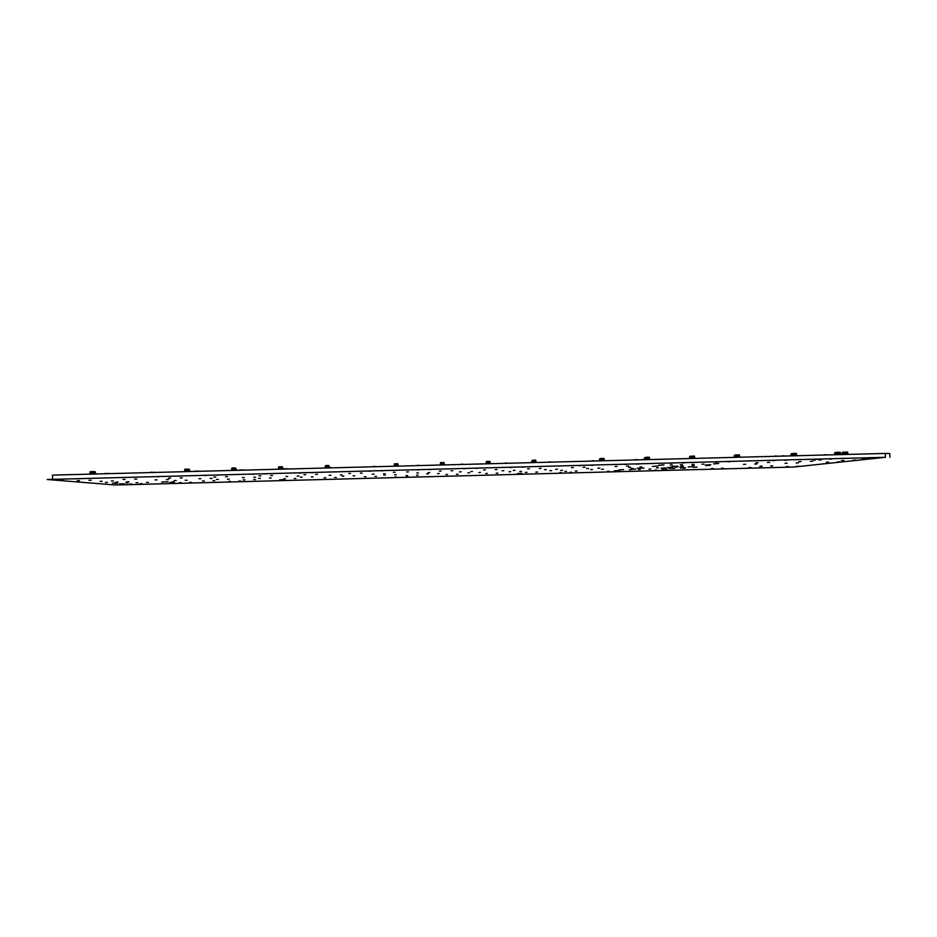 <?xml version="1.0" encoding="UTF-8"?>
<svg xmlns="http://www.w3.org/2000/svg" width="937" height="937" viewBox="0 0 937 937"><rect width="100%" height="100%" fill="white"/><g stroke="black" fill="none" stroke-linecap="round" stroke-linejoin="round"><path stroke-width="1.41" d="M198.246 471.323L195.107 471.042M199.358 471.288L198.351 470.96M243.081 470.151L239.954 469.87M243.983 470.128L243.187 469.788M287.741 468.992L284.625 468.711M288.42 468.968L287.835 468.629M332.213 467.832L329.426 467.54M376.522 466.685L373.43 466.403M420.654 465.537L417.562 465.256M505.312 463.323L504.715 463.346M508.381 463.253L505.324 462.972M548.93 462.199L548.122 462.21M551.987 462.117L548.941 461.836M592.383 461.063L591.364 461.086M595.428 460.981L592.383 460.711M600.652 460.852L600.535 460.079L599.61 460.711M599.575 460.524L598.556 460.899M108.212 473.665L105.061 473.384M109.781 473.618L108.341 473.302M153.809 472.482L150.67 472.189M155.155 472.447L153.926 472.119M464.6 464.389L461.531 464.108M642.852 459.751L641.599 459.786M644.656 459.341L642.852 459.388M635.661 459.938L634.431 459.973M638.694 459.856L635.661 459.575M775.145 456.307L773.259 456.354M778.143 456.225L775.145 455.956M489.231 463.745L489.137 462.48L487.568 462.527L487.627 463.792L487.568 462.527L486.408 462.562L486.104 463.827M487.568 462.527L490.051 462.456L489.196 462.972M486.736 463.815L486.713 461.414L486.057 462.761M487.58 463.007L486.408 462.562M490.016 463.721L490.051 462.456M490.18 463.721L490.274 462.948M490.016 462.468L489.887 461.332L486.713 461.414M490.192 462.468L489.887 461.332M486.467 462.562L486.584 461.414M188.29 471.58L188.302 470.784L187.365 470.807L187.33 471.604M187.365 470.807L184.612 470.397L184.765 471.674M187.224 471.604L188.196 469.144L184.835 469.238L184.683 470.397M185.62 471.651L185.749 470.362L187.353 470.327M184.905 471.662L184.94 469.226M185.62 470.854L184.624 470.889M188.501 471.569L188.583 470.784L189.707 470.983L188.571 470.304M188.513 470.304L188.196 469.144M189.625 470.479L189.426 469.343L188.349 469.144M782.254 456.12L780.334 456.167M785.253 456.038L782.243 455.769M845.443 453.707L845.572 454.468M844.588 454.504L845.408 453.239L842.012 453.555L842.14 454.562M847.282 454.433L846.931 453.192L845.432 453.239L847.809 453.168L847.212 453.66M845.771 454.468L845.42 453.239M847.762 454.422L847.809 453.168M844.354 454.504L844.506 452.138L842.222 452.419L842.082 453.543M847.88 454.41L847.973 453.649M842.035 454.023L844.225 453.274M847.762 453.168L847.587 452.056L844.506 452.138M847.88 453.168L847.587 452.056M844.272 453.274L844.354 452.149M235.316 470.351L235.339 469.566L234.402 469.589L234.379 470.374M234.402 469.589L231.65 469.179L231.802 470.444M234.297 470.386L235.222 467.926L231.872 468.02L231.72 469.179M232.692 470.421L232.786 469.144L234.391 469.097M231.954 470.444L231.861 469.168M232.692 469.636L231.662 469.671M235.515 470.351L235.609 469.566L236.487 469.765L235.597 469.074M231.896 469.168L231.978 468.008M235.538 469.074L235.222 467.926M236.405 469.261L235.363 467.926M441.655 464.986L441.585 463.721L441.632 464.986M443.224 464.939L443.166 463.674L440.671 463.745L440.355 465.021M440.753 465.01L440.741 462.597L440.32 463.897M441.596 464.202L440.437 463.756M444.056 464.928L444.091 464.143L443.201 464.166M444.22 464.916L444.079 463.651L441.585 463.721M444.044 463.651L443.927 462.515L440.741 462.597M444.243 463.663L443.927 462.515M440.495 463.756L440.624 462.609M824.783 455.019L822.674 455.066M827.769 454.937L824.783 454.668M93.63 474.04L93.641 473.244L92.634 474.063M92.693 473.267L89.94 472.857L90.093 474.134M90.233 474.134L90.116 472.845M90.889 473.314L89.952 473.349M93.864 474.04L93.641 472.752L91.065 472.822L92.669 472.787M95.48 473.993L93.946 473.244L93.559 471.604L90.186 471.686L90.011 472.857M95.562 473.431L93.934 472.752M90.163 472.845L90.268 471.686M93.876 472.752L93.559 471.604M95.48 472.939L95.281 471.779L93.712 471.604M282.154 469.132L282.178 468.348L281.241 468.371L281.229 469.156M281.241 468.371L278.5 467.961L278.64 469.226M281.17 469.168L282.049 466.72L278.711 466.802L278.558 467.961M279.577 469.203L279.636 467.926L281.229 467.879M278.804 469.226L278.711 467.95M279.577 468.418L278.512 468.453M282.342 469.132L283.068 468.559L282.424 467.868M278.746 467.95L278.816 466.802M282.365 467.868L282.049 466.72M282.986 468.043L282.178 466.72M794.482 455.804L794.178 454.562L794.307 455.804M796.005 455.769L795.7 454.527L794.166 454.562L791.027 454.878L791.144 455.886M793.334 455.827L793.276 453.461L791.226 453.742L791.097 454.867M794.178 455.042L792.983 454.609M796.532 455.745L795.935 454.995M796.649 455.745L796.579 454.504L794.178 454.562M793.112 455.839L792.995 455.077L791.039 455.347M796.532 454.504L796.356 453.391L793.276 453.461M796.661 454.504L796.356 453.391M793.03 454.597L793.112 453.473M692.384 458.462L692.138 457.209L692.256 458.462M693.919 458.416L693.673 457.174L691.237 457.233L689.515 457.514L689.632 458.533M691.307 458.486L691.237 457.233M692.15 457.689L690.956 457.256M694.528 458.404L693.86 457.643M694.668 458.404L694.575 457.151L692.138 457.209M691.096 458.498L690.979 457.736L689.527 457.982M694.75 457.631L694.376 456.026L689.714 456.378L689.573 457.502M691.248 457.233L691.26 456.108M694.668 457.151L694.376 456.026M691.014 457.256L691.108 456.12M601.706 460.044L601.777 460.817M603.416 460.77L603.241 459.517L599.539 460.325M600.851 460.84L601.683 459.563L604.142 459.505L603.369 459.997M601.859 460.817L601.683 459.563M604.107 460.758L604.142 459.505M600.512 459.598L600.676 458.462L599.715 458.708L599.586 459.833M604.248 460.758L604.342 459.985M604.096 459.505L603.955 458.369L600.816 458.451M604.26 459.505L603.955 458.369M600.57 459.598L600.676 458.462M737.103 456.518L737.208 457.291M738.895 457.244L738.625 456.003L737.103 456.05M736.259 457.315L737.079 456.05L736.189 456.073L734.233 456.354L734.35 457.373M737.36 457.291L737.091 456.05L739.504 455.979L738.824 456.483M739.469 457.233L739.504 455.979M736.037 457.326L736.201 454.949L734.432 455.218L734.292 456.342M739.586 457.233L739.68 456.46M734.245 456.823L735.896 456.085M739.457 455.991L739.305 454.867L736.201 454.949M739.598 455.991L739.305 454.867M735.955 456.085L736.049 454.949M328.793 467.926L328.817 467.13L327.891 467.165L327.891 467.95M327.891 467.165L325.139 466.755L325.291 468.008M327.856 467.95L327.88 466.673L328.805 466.649M326.263 467.985L326.287 466.72L327.88 466.673M325.455 468.008L325.209 466.743M326.252 467.2L325.151 467.235M328.981 467.914L329.051 466.649M328.782 466.649L328.676 465.502L325.455 465.584M328.992 466.649L328.676 465.502M329.379 466.825L328.805 465.502M647.209 459.634L647.01 458.38L647.104 459.634M648.755 459.598L648.545 458.345L647.01 458.38L644.609 458.673L644.726 459.704M646.179 459.657L646.132 457.279L644.808 457.537L644.679 458.661M647.022 458.861L645.827 458.427M649.411 459.575L648.709 458.825M649.552 459.575L649.446 458.322L648.556 458.345M645.968 459.669L645.839 458.907L644.621 459.153M649.4 458.322L649.259 457.197L646.132 457.279M649.564 458.322L649.259 457.197M645.886 458.427L645.991 457.291M397.897 466.122L397.932 465.338L397.007 465.361L397.03 466.146L396.995 464.881L394.5 464.939L394.407 466.216M397.007 465.361L397.92 464.857M395.449 466.193L395.414 464.916L396.995 464.881M394.582 466.216L394.5 464.939M395.426 465.408L394.278 465.443M398.073 466.122L398.155 464.857M394.524 464.939L394.465 463.803L394.325 464.951M397.885 464.857L397.78 463.71L394.582 463.803M398.096 464.857L397.78 463.71M533.481 462.597L533.352 461.332L533.422 462.597M535.039 462.55L534.922 461.297L533.364 461.332M535.8 462.538L535.823 461.273L533.352 461.332L531.548 461.613L531.654 462.644M532.521 462.62L532.497 460.219L531.607 461.59M533.364 461.824L532.193 461.379M535.952 462.527L536.046 461.754L535.004 461.777M532.333 462.62L531.56 462.093M535.788 461.273L535.659 460.137L532.497 460.219M535.964 461.273L535.659 460.137M532.251 461.367L532.368 460.231M838.357 454.656L838.018 453.426L838.17 454.668M839.868 454.621L839.529 453.391L838.006 453.426L834.644 453.742L834.773 454.75M837.186 454.691L837.116 453.449M838.029 453.906L836.823 453.461M840.36 454.609L839.798 453.859M840.477 454.609L840.407 453.367L838.018 453.426M836.952 454.703L836.835 453.941L834.668 454.211M837.128 453.449L836.952 452.337L834.855 452.606L834.715 453.731M840.36 453.367L840.184 452.255L837.104 452.325M840.477 453.367L840.184 452.255M836.87 453.461L836.952 452.337M885.442 457.291L793.967 467.024L121.775 484.862L114.244 484.909L47.225 479.498L885.442 457.291L885.289 453.438L889.787 453.543M52.589 479.123L52.519 475.118L885.289 453.438M131.766 483.949L129.868 483.96L131.766 483.949M141.944 483.656L140.07 483.668L141.944 483.656M181.228 482.637L179.424 482.649L181.228 482.637M191.406 482.344L189.614 482.356L191.406 482.344M287.003 480.458L283.77 480.482L287.003 480.458M230.479 481.337L228.745 481.349L230.479 481.337M240.657 481.032L238.935 481.044L240.657 481.032M124.316 483.843L119.28 483.879L124.316 483.843M174.423 482.52L169.597 482.555L174.423 482.52M284.028 479.756L279.683 479.779L284.028 479.756M396.328 476.933L394.84 476.945L396.328 476.933M406.494 476.64L407.97 476.546L406.494 476.64M117.453 483.269L115.474 483.281L117.453 483.269M137.95 482.719L136.006 482.731L137.95 482.719M127.971 482.953L126.015 482.977L127.971 482.953M116.504 483.164L112.534 483.187L116.504 483.164M148.468 482.414L146.547 482.426L148.468 482.414M163.518 482.051L161.621 482.063L163.518 482.051M174.024 481.735L172.15 481.747L174.024 481.735M168.016 481.794L164.221 481.829L168.016 481.794M117.219 482.649L115.204 482.66L117.219 482.649M127.936 482.332L125.945 482.356L127.936 482.332M204.301 480.962L202.474 480.974L204.301 480.962M244.944 479.896L243.175 479.908L244.944 479.896M214.819 480.658L213.004 480.669L214.819 480.658M285.434 478.819L283.735 478.83L285.434 478.819M255.45 479.58L253.704 479.592L255.45 479.58M107.439 482.391L105.389 482.403L107.439 482.391M118.05 482.11L116.024 482.122L118.05 482.11M128.931 481.794L126.917 481.805L128.931 481.794M176.25 480.576L174.317 480.587L176.25 480.576M187.131 480.259L185.221 480.271L187.131 480.259M218.391 479.463L216.529 479.475L218.391 479.463M229.26 479.147L227.422 479.158L229.26 479.147M260.369 478.35L258.577 478.362L260.369 478.35M271.238 478.034L269.469 478.046L271.238 478.034M325.783 477.753L324.143 477.765L325.783 477.753M295.94 478.514L294.253 478.526L295.94 478.514M365.98 476.687L364.399 476.699L365.98 476.687M336.289 477.448L334.661 477.46L336.289 477.448M376.487 476.383L374.917 476.394L376.487 476.383M406.037 475.633L407.56 475.527L406.037 475.633M416.532 475.317L418.078 475.223L416.532 475.317M445.953 474.567L447.523 474.473L445.953 474.567M456.448 474.263L458.041 474.169L456.448 474.263M302.194 477.249L300.472 477.261L302.194 477.249M313.063 476.933L311.353 476.945L313.063 476.933M343.856 476.148L342.204 476.16L343.856 476.148M354.725 475.832L353.085 475.844L354.725 475.832M385.376 475.047L383.772 475.059L385.376 475.047M396.234 474.731L394.653 474.743L396.234 474.731M426.733 473.958L428.326 473.853L426.733 473.958M437.591 473.642L439.207 473.536L437.591 473.642M467.938 472.869L469.589 472.763L467.938 472.869M514.788 474.403L517.974 474.216L514.788 474.403M559.74 472.611L561.415 472.506L559.74 472.611M569.883 472.307L571.582 472.213L569.883 472.307M607.34 471.346L609.085 471.241L607.34 471.346M617.495 471.053L619.252 470.948L617.495 471.053M517.529 473.56L521.792 473.302L517.529 473.56M614.215 470.866L618.853 470.585L614.215 470.866M654.74 470.081L656.556 469.976L654.74 470.081M664.883 469.788L666.722 469.683L664.883 469.788M711.359 468.582L713.256 468.477L711.359 468.582M721.502 468.289L723.411 468.184L721.502 468.289M748.932 467.586L750.888 467.481L748.932 467.586M759.075 467.294L761.043 467.176L759.075 467.294M786.389 466.603L788.404 466.485L786.389 466.603M796.52 466.298L798.558 466.193L796.52 466.298M662.154 469.589L666.992 469.308L662.154 469.589M485.717 473.525L487.345 473.419L485.717 473.525M496.212 473.208L497.852 473.115L496.212 473.208M525.352 472.471L527.027 472.365L525.352 472.471M535.835 472.166L537.533 472.061L535.835 472.166M564.835 471.428L566.569 471.323L564.835 471.428M575.318 471.124L577.075 471.018L575.318 471.124M618.9 469.999L620.716 469.882L618.9 469.999M638.495 469.472L640.334 469.367L638.495 469.472M629.383 469.695L631.222 469.578L629.383 469.695M619.896 469.847L623.562 469.624L619.896 469.847M631.046 469.355L635.907 469.062L631.046 469.355M478.795 472.553L480.458 472.447L478.795 472.553M508.99 471.791L510.7 471.674L508.99 471.791M519.836 471.475L521.569 471.358L519.836 471.475M549.89 470.702L551.659 470.597L549.89 470.702M560.736 470.386L562.528 470.28L560.736 470.386M590.638 469.624L592.465 469.519L590.638 469.624M601.484 469.308L603.334 469.203L601.484 469.308M631.233 468.559L633.131 468.441L631.233 468.559M642.079 468.242L643.988 468.125L642.079 468.242M637.406 468.266L641.236 468.02L637.406 468.266M672.696 468.57L674.593 468.465L672.696 468.57M648.978 469.168L650.84 469.062L648.978 469.168M669.135 468.535L672.942 468.313L669.135 468.535M683.178 468.266L685.099 468.149L683.178 468.266M680.52 468.055L685.579 467.75L680.52 468.055M760.165 466.263L762.203 466.134L760.165 466.263M770.647 465.958L772.697 465.83L770.647 465.958M661.042 468.231L666.078 467.914L661.042 468.231M693.134 467.352L697.069 467.118L693.134 467.352M656.532 467.891L658.465 467.774L656.532 467.891M667.378 467.575L669.323 467.458L667.378 467.575M669.932 467.352L671.899 467.235L669.932 467.352M675.003 467.223L676.982 467.094L675.003 467.223M680.075 467.083L682.066 466.966L680.075 467.083M688.25 466.919L692.244 466.673L688.25 466.919M102.215 481.313L100.083 481.325L102.215 481.313M113.482 480.986L111.374 480.997L113.482 480.986M157.088 479.861L155.062 479.873L157.088 479.861M168.355 479.533L166.341 479.545L168.355 479.533M200.799 478.713L198.843 478.725L200.799 478.713M212.055 478.385L210.122 478.397L212.055 478.385M244.334 477.565L242.46 477.577L244.334 477.565M255.59 477.238L253.74 477.249L255.59 477.238M287.706 476.418L285.902 476.429L287.706 476.418M298.962 476.09L297.17 476.101L298.962 476.09M330.902 475.282L329.168 475.293L330.902 475.282M342.157 474.954L340.436 474.965L342.157 474.954M373.933 474.145L372.27 474.157L373.933 474.145M385.189 473.817L383.538 473.829L385.189 473.817M416.813 473.021L418.441 472.904L416.813 473.021M428.057 472.693L429.708 472.576L428.057 472.693M459.517 471.897L461.215 471.779L459.517 471.897M79.469 480.599L77.221 480.611L79.469 480.599M125.101 479.404L122.946 479.404L125.101 479.404M91.158 480.259L88.933 480.271L91.158 480.259M170.534 478.21L168.473 478.21L170.534 478.21M136.779 479.053L134.647 479.065L136.779 479.053M215.803 477.015L213.812 477.027L215.803 477.015M182.223 477.858L180.173 477.87L182.223 477.858M260.884 475.832L258.975 475.832L260.884 475.832M227.48 476.675L225.512 476.675L227.48 476.675M272.55 475.481L270.664 475.492L272.55 475.481M63.493 479.24L61.128 479.252L63.493 479.24M75.745 478.877L73.402 478.889L75.745 478.877M159.091 476.734L156.901 476.746L159.091 476.734M171.33 476.371L169.175 476.383L171.33 476.371M206.573 475.481L204.489 475.492L206.573 475.481M218.813 475.129L216.752 475.129L218.813 475.129M253.868 474.251L251.866 474.251L253.868 474.251M266.108 473.888L264.129 473.899L266.108 473.888M305.778 474.649L303.951 474.661L305.778 474.649M317.444 474.309L315.628 474.309L317.444 474.309M350.497 473.466L348.74 473.478L350.497 473.466M362.162 473.126L360.417 473.138L362.162 473.126M395.039 472.295L393.353 472.307L395.039 472.295M406.705 471.955L408.38 471.838L406.705 471.955M439.394 471.135L441.128 471.018L439.394 471.135M451.06 470.796L452.805 470.667L451.06 470.796M300.964 473.009L299.044 473.021L300.964 473.009M313.192 472.646L311.295 472.658L313.192 472.646M370.747 471.182L368.944 471.194L370.747 471.182M382.975 470.819L381.183 470.831L382.975 470.819M417.34 469.964L419.108 469.835L417.34 469.964M429.568 469.601L431.36 469.472L429.568 469.601M463.756 468.746L465.595 468.617L463.756 468.746M475.973 468.383L477.835 468.254L475.973 468.383M470.761 471.569L472.471 471.452L470.761 471.569M502.056 470.772L503.813 470.655L502.056 470.772M513.289 470.444L515.069 470.327L513.289 470.444M544.432 469.66L546.259 469.542L544.432 469.66M555.664 469.332L557.503 469.203L555.664 469.332M586.644 468.547L588.541 468.418L586.644 468.547M597.876 468.219L599.785 468.09L597.876 468.219M628.704 467.434L630.66 467.305L628.704 467.434M639.936 467.106L641.904 466.977L639.936 467.106M652.398 466.45L657.68 466.111L652.398 466.45M671.243 467.013L673.234 466.884L671.243 467.013M676.373 466.872L678.365 466.755L676.373 466.872M681.492 466.743L683.495 466.614L681.492 466.743M672.251 466.462L677.545 466.134L672.251 466.462M681.047 466.052L683.085 465.923L681.047 466.052M692.267 465.724L694.329 465.595L692.267 465.724M705.737 465.548L709.895 465.302L705.737 465.548M743.533 464.412L745.676 464.272L743.533 464.412M754.753 464.084L756.92 463.944L754.753 464.084M784.995 463.311L787.209 463.183L784.995 463.311M796.204 462.983L798.441 462.855L796.204 462.983M826.293 462.222L828.589 462.093L826.293 462.222M837.502 461.894L839.821 461.765L837.502 461.894M705.315 465.057L710.832 464.705L705.315 465.057M483.586 469.976L485.378 469.847L483.586 469.976M495.24 469.624L497.055 469.507L495.24 469.624M527.601 468.816L529.452 468.687L527.601 468.816M539.243 468.477L541.129 468.348L539.243 468.477M571.429 467.657L573.362 467.54L571.429 467.657M615.094 466.509L617.096 466.38L615.094 466.509M583.083 467.317L585.028 467.188L583.083 467.317M658.582 465.373L660.655 465.232L658.582 465.373M626.736 466.169L628.762 466.04L626.736 466.169M659.871 465.185L664.04 464.916L659.871 465.185M509.962 467.528L511.883 467.399L509.962 467.528M522.178 467.176L524.123 467.036L522.178 467.176M578.925 465.724L580.963 465.584L578.925 465.724M591.142 465.361L593.191 465.22L591.142 465.361M624.663 464.518L626.771 464.377L624.663 464.518M636.867 464.166L638.999 464.026L636.867 464.166M670.213 463.335L672.403 463.183L670.213 463.335M680.262 464.799L682.382 464.67L680.262 464.799M701.907 464.225L704.05 464.096L701.907 464.225M670.224 465.033L672.321 464.893L670.224 465.033M691.904 464.459L694.036 464.319L691.904 464.459M755.819 462.808L758.056 462.667L755.819 462.808M713.537 463.885L715.716 463.756L713.537 463.885M714.357 463.745L718.726 463.475L714.357 463.745M798.746 461.683L801.076 461.543L798.746 461.683M767.45 462.468L769.71 462.328L767.45 462.468M841.52 460.559L843.921 460.407L841.52 460.559M810.376 461.344L812.719 461.203L810.376 461.344M853.138 460.219L855.563 460.067L853.138 460.219M682.417 462.972L684.631 462.819L682.417 462.972M715.575 462.14L717.847 461.988L715.575 462.14M727.768 461.777L730.064 461.636L727.768 461.777M772.475 460.653L774.864 460.5L772.475 460.653M813.457 460.208L815.354 460.079L813.457 460.208M819.336 460.044L821.245 459.926L819.336 460.044M784.667 460.29L787.08 460.137L784.667 460.29M817.415 459.47L819.887 459.317L817.415 459.47M829.608 459.107L832.091 458.954L829.608 459.107M862.169 458.298L864.722 458.134L862.169 458.298M874.35 457.935L876.938 457.783L874.35 457.935M489.208 463.229L487.638 463.265M489.219 463.557L487.65 463.592M187.236 471.077L185.62 471.124M187.236 471.416L185.631 471.452M847.235 453.918L845.724 453.953M847.247 454.246L845.736 454.281M234.297 469.859L232.692 469.894M234.309 470.187L232.704 470.233M443.201 464.424L441.632 464.471M443.213 464.752L441.643 464.787M92.505 473.876L90.877 473.923M281.17 468.641L279.577 468.676M281.182 468.968L279.577 469.004M795.958 455.253L794.435 455.288M795.97 455.569L794.447 455.616M693.884 457.912L692.349 457.947M693.895 458.228L692.349 458.275M603.381 460.254L601.835 460.301M603.393 460.582L601.847 460.629M738.848 456.741L737.325 456.776M738.86 457.057L737.337 457.104M327.845 467.422L326.252 467.469M327.856 467.75L326.263 467.797M648.72 459.083L647.186 459.118M648.732 459.399L647.198 459.446M397.007 465.63L395.437 465.666M397.019 465.958L395.437 465.994M535.015 462.035L533.458 462.082M535.027 462.363L533.469 462.398M839.833 454.117L838.31 454.152M839.845 454.433L838.322 454.468M647.01 458.38L648.545 458.345M889.927 457.268L889.775 453.426"/></g></svg>
